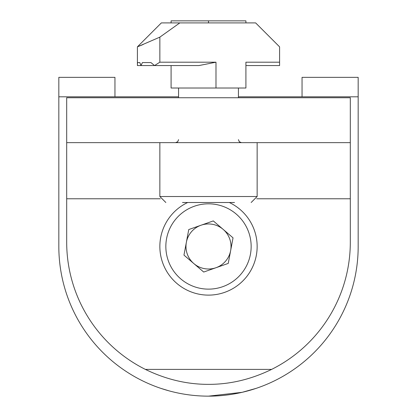 <?xml version="1.0" encoding="UTF-8"?>
<svg xmlns="http://www.w3.org/2000/svg" width="417" height="417" viewBox="0 0 417 417"><rect width="100%" height="100%" fill="white"/><g stroke="black" fill="none" stroke-linecap="round" stroke-linejoin="round"><path stroke-width="0.63" d="M208.5 396.15L242.126 392.324L256.022 388.404M302.044 96.807L302.044 77.348L358.172 77.348L358.172 96.807L238.435 96.807M178.565 96.807L58.828 96.807L58.828 246.478A149.672 149.672 0 0 0 208.5 396.15A149.672 149.672 0 0 0 358.172 246.478L358.172 96.807M169.026 390.849L160.978 388.404M114.956 96.807L114.956 77.348L58.828 77.348L58.828 96.807M229.314 202.511A48.643 48.643 0 0 1 199.535 294.287A48.643 48.643 0 0 1 187.686 202.511M230.637 250.627A22.523 22.523 0 0 1 193.837 263.575A22.523 22.523 0 0 1 201.025 225.232A22.523 22.523 0 0 1 230.637 250.627M183.965 255.11L203.704 272.046L228.245 263.414L233.035 237.846L213.296 220.916L188.755 229.548L183.965 255.11M171.085 22.909L171.085 20.85L245.915 20.85L245.915 22.909M215.985 62.196L198.925 65.563L137.407 65.563L137.511 62.571L139.794 62.571L140.972 65.563L142.426 62.571L150.938 62.571L154.535 65.563L159.857 62.196L215.985 62.196L215.985 88.013L245.915 88.013L245.915 62.196L279.593 62.196L279.593 65.563L245.915 65.563L245.915 85.959M279.593 62.196L279.593 46.855L255.647 22.909L161.353 22.909L137.407 46.855L137.407 65.563M159.857 62.196L159.857 37.134L179.816 22.909M215.985 88.013L171.085 88.013L171.085 65.563M159.857 37.134L137.407 46.855M139.794 62.571L137.511 62.571M150.938 62.571L142.426 62.571M234.51 202.511L182.49 202.511M195.495 202.511L221.505 202.511M139.028 46.198L143.224 44.468M66.689 97.745L350.311 97.745L350.311 142.645L66.689 142.645L66.689 97.745M145.377 369.394L271.623 369.394C251.076 379.407 230.038 384.396 208.5 384.365C186.962 384.396 165.924 379.407 145.377 369.394A142.187 142.187 0 0 1 66.689 242.178L66.689 142.645M271.623 369.394A142.187 142.187 0 0 0 350.311 242.178L350.311 198.773L256.705 198.773M350.311 142.645L350.311 198.773M250.424 254.339A42.654 42.654 0 0 0 216.36 204.554A42.654 42.654 0 0 0 166.576 238.618A42.654 42.654 0 0 0 200.64 288.402A42.654 42.654 0 0 0 250.424 254.339M256.309 255.444A48.643 48.643 0 0 1 199.535 294.287A48.643 48.643 0 0 1 160.691 237.518M208.5 20.85L208.5 22.909M159.857 142.645L159.857 196.527L257.143 196.527L251.154 202.511L257.143 196.527L257.143 142.645M160.295 198.773L66.689 198.773M159.857 196.527L165.846 202.511L159.857 196.527M239.744 142.124L241.427 142.645L239.295 141.749L238.435 139.653M177.256 142.124L175.573 142.645L177.705 141.749L178.565 139.653M238.435 88.013L238.435 97.745M178.565 88.013L178.565 97.745"/></g></svg>
